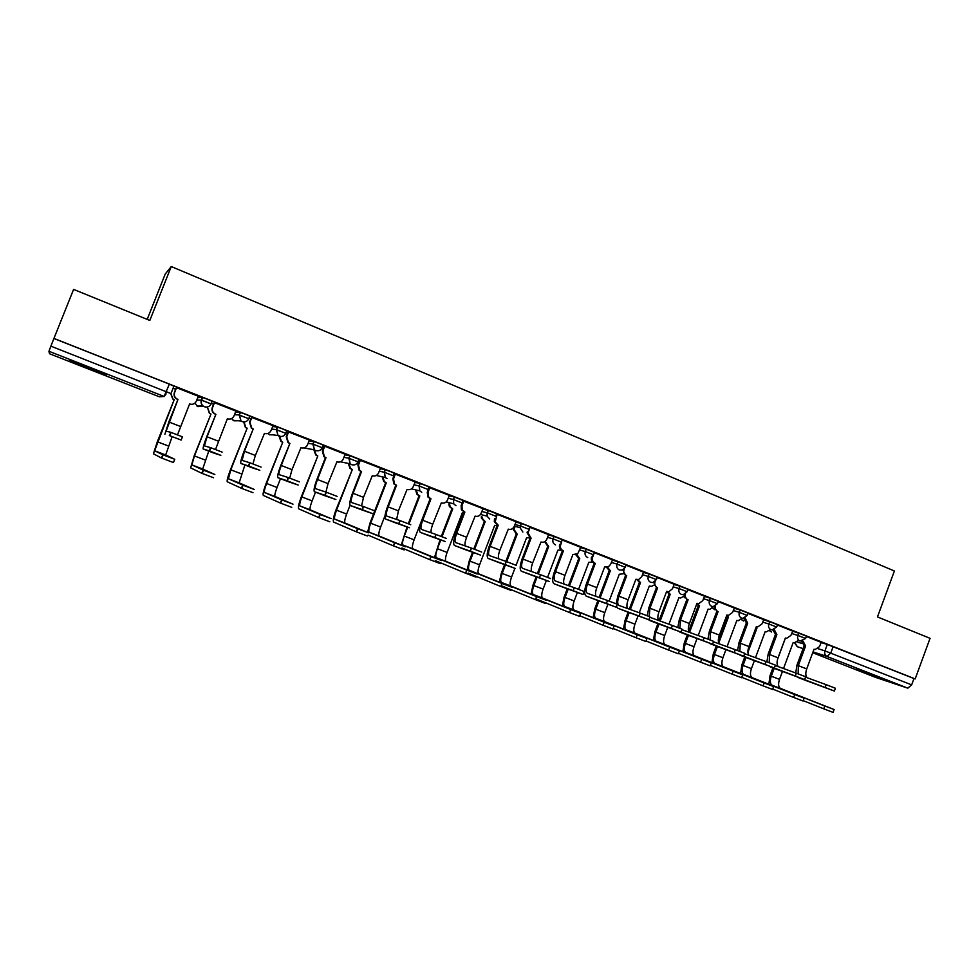 <?xml version="1.0" encoding="UTF-8"?>
<svg xmlns="http://www.w3.org/2000/svg" width="979" height="979" viewBox="0 0 979 979"><rect width="100%" height="100%" fill="white"/><g stroke="black" fill="none" stroke-linecap="round" stroke-linejoin="round"><path stroke-width="1.47" d="M211.134 403.862L212.149 401.28L207.768 399.334L202.408 397.425L201.368 400.044L211.121 403.899C209.69 406.664 207.438 407.607 204.366 406.738L203.412 406.236C201.258 404.621 200.585 402.565 201.368 400.044L196.718 400.203M248.752 418.706L249.755 416.148L245.57 414.288L240.173 412.355L239.145 414.961L248.739 418.743C247.32 421.496 245.105 422.438 242.094 421.582L241.042 421.019L239.145 414.961L234.483 414.692M285.758 433.305L286.749 430.772L282.76 428.986L277.326 427.04L276.311 429.622L285.746 433.342C284.351 436.071 282.16 437.013 279.199 436.181L278.048 435.545L276.311 429.622L271.587 429.083M322.164 447.66L323.143 445.164L319.338 443.45L313.867 441.492L312.864 444.05L322.152 447.709C320.769 450.426 318.616 451.368 315.691 450.536L314.43 449.814L312.864 444.05L308.055 443.303M357.996 461.794L358.95 459.31L349.833 455.7L348.842 458.245L357.971 461.855C356.613 464.536 354.484 465.478 351.608 464.67L350.188 463.801L348.842 458.245L343.935 457.34M393.252 475.696L394.194 473.249L390.756 471.682L385.212 469.7L384.233 472.221L393.228 475.77M427.945 489.378L428.875 486.955L425.608 485.462L420.04 483.467L419.073 485.963L427.921 489.451M462.1 502.851L463.018 500.453L454.317 497.014L453.363 499.498L462.064 502.937M495.729 516.117L496.634 513.742L488.068 510.353L487.114 512.825L495.692 516.202M528.831 529.174L529.725 526.824L526.947 525.527L521.293 523.484L520.351 525.931L528.795 529.272M561.444 542.036L562.325 539.71L554.004 536.419L553.074 538.854L561.408 542.133L560.979 542.953M593.58 554.726L594.461 552.401L586.225 549.158L585.307 551.569L593.543 554.812L591.867 556.965M625.238 567.208L626.107 564.907L617.945 561.701L617.039 564.088L625.214 567.306L622.473 570.011L619.426 570.047C617.088 568.811 616.293 566.829 617.039 564.088L611.324 562.46M656.432 579.519L657.288 577.231L649.199 574.049L648.306 576.435L656.395 579.605L652.956 582.505L650.656 582.321C648.343 581.11 647.56 579.152 648.306 576.435L642.493 574.734M687.16 591.646L688.004 589.37L679.989 586.225L679.108 588.587L687.123 591.732L683.232 594.669L681.408 594.424C679.132 593.237 678.361 591.292 679.108 588.587L673.197 586.837M717.436 603.59L718.28 601.326L710.326 598.218L709.445 600.555L717.399 603.676L713.189 606.613L711.709 606.344C709.469 605.169 708.71 603.235 709.445 600.555L703.448 598.756M747.258 615.363L748.103 613.111L740.21 610.027L739.341 612.364L747.234 615.436L742.804 618.349L741.568 618.092C739.353 616.929 738.619 615.02 739.341 612.364L733.271 610.504M776.665 626.964L777.497 624.724L769.665 621.677L768.809 623.99L776.641 627.037L772.052 629.913L770.987 629.668C768.809 628.518 768.087 626.633 768.809 623.99L762.653 622.081M805.644 638.394L806.463 636.179L798.693 633.144L797.848 635.444L805.619 638.467L799.99 641.086C797.848 639.948 797.126 638.075 797.848 635.444L791.607 633.499M856.013 669.318L880.145 678.104L856.013 669.318M87.975 368.337L106.601 375.226L88.685 367.382L69.925 360.443L87.975 368.337M201.344 400.117L209.139 403.201M239.121 415.035L245.288 417.458M276.286 429.695L280.863 431.506M312.839 444.123L315.887 445.323M348.818 458.319L350.372 458.931M147.193 319.374L165.218 274.059L171.252 266.545L894.39 570.977L877.465 616.917L930.05 638.332L915.181 678.924L53.943 338.416L73.596 289.392L149.811 320.451L171.252 266.545M49.476 353.737L159.442 396.825L49.476 353.737L48.95 351.277L50.884 346.162L170.97 393.595L173.907 386.167L169.33 384.135L164.117 396.446L48.95 351.277M53.943 338.416L50.884 346.162M820.989 642.481L827.304 644.463L824.93 650.888L911.669 684.872L907.802 688.164L875.63 677.407L812.705 652.748L875.63 677.407M911.669 684.872L913.982 678.545L915.181 678.924M778.281 666.613C776.751 664.827 776.665 661.902 778.036 657.815L785.391 638.002L786.602 638.332L790.897 635.395L792.721 631.088L777.387 625.03M749.021 655.343C747.577 653.568 747.54 650.643 748.923 646.544L756.351 626.597L757.709 626.952L761.943 623.99L763.767 619.658L747.993 613.417M719.332 643.901C717.974 642.138 717.999 639.214 719.394 635.114L726.895 615.02L728.449 615.387L732.561 612.413L734.409 608.045L718.17 601.632M689.204 632.299C687.943 630.549 688.017 627.612 689.424 623.513L696.999 603.284L698.822 603.651L702.738 600.665L704.599 596.26L687.894 589.664M674.164 584.255L657.178 577.524M643.472 572.128L626.009 565.201M596.101 596.419C595.122 594.681 595.354 591.769 596.798 587.657L604.618 567L608.228 566.976L610.602 564.357L612.511 559.866L594.351 552.694M580.694 547.31L562.215 540.016M548.583 534.632L529.602 527.155M498.678 558.85C498.017 557.124 498.421 554.224 499.902 550.137L508.285 529.162C510.952 529.896 512.923 528.966 514.208 526.384L516.166 521.783L496.488 514.11M465.196 545.927C464.646 544.202 465.111 541.314 466.604 537.251L475.084 516.117C477.776 516.863 479.783 515.933 481.081 513.339L483.051 508.701L462.945 500.905M431.188 532.796C430.76 531.071 431.286 528.195 432.767 524.157L441.345 502.863C444.099 503.634 446.118 502.704 447.44 500.073L449.422 495.411L429.083 487.518M396.654 519.445L398.416 510.854L407.08 489.414C409.871 490.185 411.926 489.255 413.26 486.612L415.267 481.913L394.684 473.922M361.569 505.886L363.503 497.344L372.277 475.733C375.104 476.528 377.196 475.598 378.543 472.93L380.562 468.195L359.734 460.118M345.134 454.232L324.073 446.02L322.348 450.915L323.865 456.593L325.481 457.462L316.939 479.367C314.369 486.306 313.513 490.418 314.381 491.703L324.832 495.276L326.056 492.119L337.094 496.377M289.711 478.095L291.999 469.663L300.969 447.733C303.894 448.553 306.048 447.623 307.43 444.919L309.486 440.097L288.144 431.825M252.912 463.911L255.372 455.48L264.452 433.391C267.426 434.223 269.604 433.281 270.999 430.564L273.08 425.718L251.481 417.335M235.902 411.082L214.205 402.602M198.284 396.226L176.318 387.635M197.721 397.67L202.408 397.425M235.486 412.159L240.173 412.355M272.578 426.563L277.326 427.04M309.034 440.795L313.867 441.492M344.902 454.843L349.833 455.7M380.182 468.696L385.212 469.7M414.912 482.341L420.04 483.467M449.08 495.79L454.317 497.014M482.733 509.031L488.068 510.353M515.847 522.088L521.293 523.484M548.46 534.938L554.004 536.419M580.584 547.604L586.225 549.158M612.218 560.086L617.945 561.701M643.374 572.372L649.199 574.049M674.078 584.487L679.989 586.225M704.329 596.431L710.326 598.218M734.128 608.192L740.21 610.027M763.498 619.793L769.665 621.677M792.452 631.21L798.693 633.144M807.112 677.725C805.509 675.926 805.374 673.001 806.72 668.914L814.002 649.236L815.103 649.554L819.447 646.642L821.259 642.371L806.353 636.485M53.955 338.526L169.33 384.135M913.982 678.545L827.304 644.463M394.084 475.464L393.436 475.207M359.134 461.66L358.192 461.293M323.621 447.648L322.372 447.146M287.532 433.391L285.966 432.779M250.857 418.914L248.96 418.168M213.581 404.192L211.342 403.311M175.682 389.238L173.099 388.222M806.672 680.797L834.377 691.039L825.138 687.503L826.178 684.688L835.405 688.237L834.377 691.027M802.988 641.074L805.607 645.944L804.236 645.491L796.943 665.182L795.719 672.977M804.236 645.491L801.532 641.343M798.154 673.87L798.301 665.659L805.607 645.944M826.178 684.688L805.521 677.138M797.261 676.905L825.138 687.503M834.12 709.555L833.08 712.382L823.755 708.833L824.807 705.994L834.12 709.542L780.385 688.372C778.342 686.977 778.048 683.978 779.517 679.365L782.454 671.435M783.53 668.535L793.198 642.493L794.263 642.799L798.264 640.535M824.807 705.994L772.15 685.251C770.069 683.844 769.8 680.833 771.268 676.208L774.193 668.327M777.559 659.283L784.987 639.275M772.92 667.837L769.996 675.73L768.87 684.248M803.184 700.646L823.755 708.833M777.815 669.709L804.603 679.61L795.291 676.036L796.343 673.209L805.656 676.77L804.616 679.585M774.242 629.558L776.873 634.649L775.539 634.221L768.172 654.045L766.875 661.841M775.539 634.221L772.798 629.925M769.213 662.722L769.494 654.498L776.873 634.649M796.343 673.209L775.307 665.536M768.307 665.757L795.291 676.036M748.543 658.475L774.389 667.996L765.003 664.398L766.067 661.547L775.441 665.145L774.389 667.984M745.08 617.847L747.711 623.195L746.426 622.791L738.986 642.738L737.615 650.558M746.426 622.791L743.648 618.312M739.867 651.414L740.259 643.191L747.711 623.195M766.067 661.547L744.627 653.752M738.912 654.449L765.003 664.398M804.102 698.162L803.049 701.013L793.663 697.44L794.728 694.576L804.114 698.149L752.141 677.652C750.159 676.281 749.926 673.271 751.419 668.633L754.393 660.629M755.482 657.692L765.223 631.516L766.41 631.847L770.4 629.485M755.923 627.759L756.632 628.139M794.728 694.576L743.734 674.458C741.776 673.087 741.556 670.089 743.049 665.439L746.01 657.496M747.919 652.357L756.902 628.249M744.774 657.019L741.813 664.961L740.601 673.528M772.712 689.081L793.663 697.44M773.643 686.597L772.578 689.461L763.106 685.863L764.183 682.987L773.643 686.585L723.493 666.772C721.596 665.426 721.401 662.416 722.918 657.741L725.928 649.677M727.042 646.703L736.869 620.38L738.19 620.735L742.143 618.263M726.602 615.803L728.425 617.076L727.201 616.684L718.317 640.474M764.183 682.987L714.964 663.529C713.091 662.196 712.92 659.185 714.437 654.51L717.423 646.519M718.745 642.983L728.425 617.076M716.236 646.054L713.25 654.058L711.941 662.673M727.201 616.684L726.406 616.317M741.776 677.333L763.106 685.863M718.843 647.058L743.71 656.211L734.25 652.589L735.327 649.713L744.786 653.336L743.722 656.199M715.527 605.928C714.915 608.51 715.686 610.358 717.84 611.471L716.885 611.19L709.371 631.271L707.927 639.116M716.885 611.19L714.083 606.515M710.093 639.936L710.595 631.7L718.121 611.581M735.327 649.713L713.483 641.783M709.102 642.97L734.25 652.589M688.702 635.481L712.565 644.243L703.032 640.584L704.109 637.684L713.642 641.355L712.577 644.231M685.569 593.776L685.533 593.886C684.798 596.566 685.557 598.487 687.809 599.674L686.903 599.417L679.316 619.646L677.786 627.502M686.903 599.417L684.076 594.522M679.867 628.298L680.503 620.05L688.102 599.784M704.109 637.684L681.861 629.644M678.839 631.333L703.032 640.584M658.108 623.733L680.943 632.091L671.313 628.408L672.414 625.483L682.033 629.179L680.943 632.079M658.634 620.515C657.46 618.777 657.582 615.84 659.002 611.728L666.662 591.365L668.865 591.72L672.475 588.746L674.176 584.243M655.208 581.355L655.012 581.856C654.278 584.561 655.049 586.507 657.337 587.706L656.493 587.473L648.82 607.837L647.217 615.73M656.493 587.473L653.654 582.309M649.212 616.501L649.946 608.228L657.631 587.816M672.414 625.483L649.762 617.235M648.135 619.511L671.313 628.408M742.706 674.861L741.629 677.737L732.084 674.115L733.173 671.215L742.706 674.849L694.429 655.734C692.618 654.413 692.471 651.402 694.013 646.715L697.06 638.553M698.198 635.555L708.098 609.097L709.616 609.452L713.605 606.588M697.048 603.321L699.532 605.732L698.37 605.365L688.641 631.32M733.173 671.215L685.777 652.455C683.991 651.145 683.868 648.135 685.41 643.423L688.433 635.383M689.534 632.422L699.532 605.732M687.282 634.943L684.26 642.983L682.877 651.647M698.37 605.365L696.644 604.239M710.362 665.414L732.084 674.115M711.292 662.942L710.203 665.842L700.585 662.183L701.674 659.259L711.292 662.918L664.949 644.549C663.224 643.252 663.138 640.242 664.692 635.518L667.788 627.282M668.938 624.235L678.924 597.643L680.699 598.01L684.076 595.978M667.666 591.683L670.236 594.241L669.11 593.886L659.038 620.662M701.674 659.259L656.175 641.208C654.474 639.923 654.4 636.913 655.967 632.177L659.026 624.064M660.152 621.065L670.236 594.241M657.912 623.66L654.865 631.761L653.385 640.474M669.11 593.886L666.613 591.512M678.459 653.299L700.585 662.183M679.389 650.827L678.288 653.752L668.584 650.068L669.685 647.119L679.389 650.815L635.053 633.193C633.401 631.92 633.364 628.91 634.955 624.161L638.088 615.84M639.25 612.744L649.322 586.029L651.463 586.372L653.935 585.136M637.794 579.666L640.511 582.578L639.434 582.248L629.277 609.158M669.685 647.119L626.144 629.803C624.516 628.555 624.504 625.544 626.107 620.772L629.191 612.585M630.341 609.538L640.511 582.578M628.139 612.205L625.055 620.368L623.464 629.142M639.434 582.248L636.791 579.58M646.067 640.988L668.584 650.068M627.049 611.802L648.82 619.756L639.103 616.024L640.217 613.087L649.921 616.819L648.832 619.731M627.6 608.559C626.523 606.821 626.707 603.896 628.139 599.784L635.873 579.274L638.626 579.544L641.771 576.643L643.484 572.103M624.443 568.591L624.039 569.656C623.293 572.372 624.088 574.343 626.413 575.554L625.618 575.346L617.871 595.856L616.17 603.786M625.618 575.346L622.791 569.888M640.217 613.087L618.899 605.426C617.284 604.153 617.308 601.082 618.948 596.223L626.707 575.676M616.489 606.454L617.81 608.253L639.103 616.024M646.984 638.541L645.883 641.478L636.081 637.757L637.194 634.796L646.997 638.516L604.704 621.665C603.137 620.429 603.162 617.419 604.777 612.634L607.959 604.227M609.146 601.094L619.291 574.245L623.476 573.78M607.494 567.257L610.358 570.745L609.317 570.427L599.087 597.484M637.194 634.796L595.673 618.238C594.143 617.003 594.18 613.992 595.807 609.207L598.928 600.935M600.103 597.839L610.358 570.745M597.924 600.568L594.791 608.816L593.115 617.651M609.317 570.427L606.552 567.392M613.148 628.481L636.081 637.757M595.526 599.686L616.195 607.225L606.393 603.456L607.506 600.494L617.308 604.263L616.207 607.2M593.445 555.056L592.601 557.271C591.854 560.012 592.65 561.995 595.012 563.219L594.277 563.035L586.445 583.692C584.194 590.276 584.096 594.412 586.14 596.089L606.393 603.456M594.277 563.035L593.972 562.913C591.708 561.762 590.875 559.866 591.475 557.222M607.506 600.494L587.241 593.237C585.723 592.001 585.797 588.93 587.473 584.047L595.318 563.341M614.078 626.046L612.952 629.007L603.052 625.251L604.19 622.265L614.078 626.022L573.914 609.978C572.446 608.767 572.531 605.756 574.171 600.947L577.39 592.442M578.577 589.309L588.82 562.289L592.674 562.093M576.802 554.408L579.752 558.728L578.773 558.446L568.456 585.626M604.19 622.265L564.748 606.49C563.304 605.291 563.402 602.281 565.054 597.459L568.224 589.113M569.423 585.968L579.752 558.728M567.269 588.758L564.1 597.104L562.313 605.989M578.773 558.446L575.848 554.787M579.715 615.779L603.052 625.251M563.586 587.424L583.056 594.498L573.156 590.692L574.281 587.706L584.194 591.512L583.068 594.473M564.124 584.084C563.243 582.358 563.537 579.446 564.993 575.334L572.899 554.53L577.72 553.735L580.706 547.298M561.64 542.182L560.686 544.691C559.927 547.457 560.747 549.464 563.133 550.7L562.46 550.541L554.555 571.344C552.266 577.977 552.07 582.101 553.992 583.741L573.156 590.692M562.46 550.541L562.154 550.418C559.755 549.17 558.948 547.175 559.707 544.422L560.686 544.691M574.281 587.706L555.105 580.877C553.686 579.666 553.82 576.594 555.521 571.675L563.451 550.822M580.633 613.356L579.507 616.342L569.509 612.548L570.647 609.538L580.645 613.331L542.672 598.108C541.289 596.933 541.436 593.923 543.1 589.077L546.38 580.474M547.567 577.353L557.908 550.161L561.542 550.125M545.695 542.121L548.705 546.551L547.775 546.282L537.373 573.584M570.647 609.538L533.371 594.583C532.013 593.409 532.172 590.398 533.849 585.552L537.067 577.108M538.291 573.914L548.705 546.551M536.162 576.778L532.955 585.197L531.059 594.155M547.775 546.282L544.777 541.864M535.733 598.769L569.509 612.548M531.083 574.942L549.403 581.563L539.38 577.708L540.543 574.71L550.541 578.565M531.658 571.565C530.875 569.839 531.23 566.939 532.698 562.839L540.995 542.011C543.529 542.721 545.45 541.864 546.759 539.405L548.595 534.607M530.055 527.277L527.999 532.98L531.095 538.12L530.165 537.85L522.162 558.813C519.837 565.483 519.568 569.607 521.342 571.198L539.38 577.708M530.165 537.85L527.081 532.723L527.351 531.683L528.281 531.927M539.405 577.72L540.543 574.71L522.468 568.309C521.146 567.135 521.354 564.063 523.08 559.119L531.095 538.12M545.523 603.468L535.427 599.65L536.565 596.603L546.674 600.433L510.965 586.066C509.68 584.916 509.875 581.905 511.576 577.035L514.905 568.309M516.08 565.25L526.531 537.85L530.153 537.85M515.15 526.359L514.452 528.17M514.146 529.651L517.193 534.179L516.312 533.934L505.837 561.359M535.427 599.65L536.578 596.603L501.517 582.481C500.257 581.342 500.489 578.332 502.19 573.449L505.445 564.92M506.694 561.665L517.193 534.179M504.601 564.602L501.346 573.131L499.339 582.162M516.312 533.934L513.277 529.406M513.987 526.873L513.583 527.938M501.113 585.577L535.415 599.637M498.017 562.24L515.248 568.432L505.066 564.528L506.229 561.493L516.398 565.409M497.161 514.281L495.178 521.88L498.238 525.209L497.356 524.977L489.28 546.074C486.918 552.792 486.551 556.916 488.191 558.458L505.066 564.528M497.356 524.977L494.309 521.648L494.505 518.735L495.374 518.968M506.229 561.493L489.329 555.558C488.105 554.408 488.374 551.348 490.136 546.355L498.238 525.209M511.038 590.41L500.758 586.519L501.933 583.46L512.201 587.351L478.768 573.853C477.581 572.727 477.85 569.717 479.575 564.822L494.689 525.356L497.075 525.735M482.109 516.985L482.231 518.393L485.205 521.636L484.385 521.403L473.812 548.974M501.933 583.46L469.186 570.206C468.023 569.105 468.317 566.095 470.042 561.175L473.359 552.535M474.607 549.28L485.205 521.636M472.563 552.254L469.259 560.881L467.13 569.986M484.385 521.403L481.423 518.185L481.301 516.765M468.133 573.058L500.758 586.519M464.499 549.366L480.542 555.105L470.189 551.128L471.364 548.069L481.705 552.058M463.765 501.077L461.953 505.8L462.198 509.888L464.866 512.103L464.058 511.895L455.884 533.151C453.473 539.906 453.02 544.03 454.525 545.523L470.189 551.128M464.058 511.895L461.39 509.667L461.146 505.592L462.161 502.949M471.364 548.069L455.663 542.599C454.55 541.497 454.892 538.426 456.679 533.408L464.866 512.103M475.99 577.133L465.539 573.18L466.726 570.096L477.165 574.061L446.094 561.444C445.004 560.355 445.335 557.345 447.097 552.413L462.369 512.666L463.605 513.033M449.594 504.112L450.144 506.73L452.739 508.884L451.98 508.688L441.296 536.443M466.726 570.096L436.365 557.749C435.3 556.672 435.655 553.661 437.417 548.717L440.795 539.955M442.031 536.725L452.739 508.884M440.048 539.698L434.443 557.638M451.98 508.688L449.385 506.535L448.835 503.916M435.3 560.612L465.539 573.18M430.454 536.284L445.261 541.546L434.749 537.508L435.936 534.436L446.436 538.474M429.83 487.664L428.007 492.425L428.68 497.185L430.968 498.788L430.222 498.605L421.961 520.02C419.514 526.824 418.963 530.948 420.321 532.392L434.749 537.508M430.222 498.605L427.933 497.002L427.26 492.241L429.096 487.493M435.936 534.436L421.472 529.431C420.468 528.366 420.884 525.307 422.695 520.253L430.968 498.788M440.354 563.635L429.744 559.621L430.931 556.513L441.553 560.539L412.918 548.84C411.939 547.787 412.33 544.789 414.117 539.821L429.732 499.865M416.589 491.017L417.543 494.395L419.783 495.949L419.073 495.778L408.292 523.728M430.931 556.513L403.067 545.107C402.088 544.055 402.504 541.044 404.303 536.076L407.729 527.179M408.953 523.998L419.783 495.949M407.044 526.935L401.243 545.107M419.073 495.778L416.846 494.224L415.891 490.846M401.953 547.971L429.744 559.621M412.918 548.84L403.03 545.095L412.942 548.852M395.871 522.994L409.406 527.767L398.71 523.667L399.909 520.559L410.739 524.72M395.369 474.044L393.521 478.841L394.537 484.018L396.544 485.266L395.859 485.107L387.513 506.681C385.016 513.534 384.368 517.646 385.567 519.041L398.71 523.667M395.859 485.107L393.852 483.859L392.836 478.682L394.696 473.897M399.909 520.559L386.742 516.068C385.848 515.04 386.326 511.98 388.173 506.889L396.544 485.266M404.131 549.917L393.338 545.829L394.549 542.696L405.343 546.796L379.228 536.051C378.347 535.036 378.824 532.038 380.635 527.032L385.041 515.652M383.083 477.703L384.368 481.607L386.313 482.818L385.677 482.671L370.05 522.994L367.529 532.417M394.549 542.696L369.193 532.233C368.349 531.242 368.838 528.232 370.662 523.227L386.313 482.818M385.677 482.671L383.731 481.46L382.446 477.556M368.067 535.134L393.338 545.829M360.737 509.496L372.95 513.767L362.083 509.582L363.295 506.461L374.149 510.646M360.358 460.216L358.485 465.037L359.782 470.507L361.569 471.535L360.945 471.401L352.513 493.135C349.98 500.024 349.222 504.136 350.262 505.482L362.083 509.582M360.945 471.401L359.171 470.373L357.873 464.915L359.746 460.081M363.295 506.461L351.437 502.484C350.678 501.493 351.228 498.433 353.113 493.318L361.569 471.535M367.296 535.978L356.319 531.817L357.543 528.66L368.52 532.821L345.012 523.055C344.253 522.088 344.792 519.078 346.639 514.048L350.041 505.274M349.075 464.144L350.592 468.488L352.33 469.492L335.968 509.973C333.472 516.753 332.713 520.804 333.692 522.101L356.319 531.817M357.543 528.66L334.842 519.2C334.096 518.221 334.659 515.223 336.519 510.181L352.33 469.492M351.755 469.357L350.017 468.366L348.5 464.034M345.012 523.055L334.818 519.188L345.036 523.067M325.028 495.79L335.883 499.523L324.832 495.276M325.921 492.082L328.038 483.614L336.911 461.843C339.786 462.651 341.904 461.721 343.262 459.041L345.146 454.195M324.783 446.155L322.886 451.013L324.404 456.691L325.481 457.462M326.056 492.119L315.581 488.68C314.932 487.726 315.556 484.678 317.477 479.526L326.031 457.572M329.85 521.783L318.677 517.561L319.913 514.379L331.086 518.613L310.27 509.863C309.621 508.933 310.233 505.935 312.117 500.869L315.519 492.131M314.54 450.328L316.241 455.088L317.82 455.945L301.348 496.757C298.803 503.585 297.946 507.624 298.766 508.872L318.677 517.561M319.913 514.379L299.941 505.947C299.305 505.005 299.941 502.007 301.826 496.94L317.82 455.945M317.306 455.835L315.727 454.99L314.039 450.242M299.941 505.947L310.294 509.875L299.917 505.935M288.768 481.864L298.179 485.033L286.945 480.713L288.181 477.544L299.415 481.864M288.634 431.861L286.712 436.756L288.426 442.618L289.919 443.389L280.802 465.38C278.183 472.355 277.216 476.467 277.926 477.691L286.945 480.713M289.441 443.303L287.948 442.545L286.247 436.695L288.169 431.788M288.181 477.544L279.125 474.644C278.599 473.738 279.321 470.691 281.267 465.502L289.919 443.389M291.754 507.355L280.398 503.059L281.646 499.853L293.002 504.161L274.977 496.463C274.45 495.57 275.136 492.572 277.045 487.481L280.483 478.682M279.664 435.765L281.316 441.443L282.772 442.19L266.178 483.332C263.596 490.198 262.641 494.236 263.302 495.423L280.398 503.059M281.646 499.853L264.477 492.474C263.963 491.58 264.685 488.594 266.606 483.491L282.772 442.19M282.319 442.116L280.875 441.37L279.064 436.157M264.477 492.474L274.989 496.475L264.452 492.474M251.86 467.681L259.839 470.299L248.409 465.918L249.669 462.712L261.087 467.105M251.884 417.335L249.951 422.279L251.823 428.276L253.218 428.973L244.077 451.16C241.409 458.184 240.332 462.284 240.858 463.459L248.409 465.918M252.815 428.924L251.419 428.227L249.547 422.243L251.505 417.287M249.669 462.712L242.082 460.387L244.469 451.258L253.218 428.973M252.998 492.682L241.446 488.313L242.706 485.07L254.259 489.463L239.121 482.843L244.909 465.013M243.991 421.729L245.802 427.542L247.161 428.215L230.469 469.687C227.838 476.602 226.773 480.628 227.263 481.766L241.446 488.313M242.706 485.07L228.437 478.792L230.811 469.822L247.161 428.215M246.781 428.166L245.423 427.493L243.624 421.692M214.364 453.277L220.838 455.321L209.212 450.854L210.485 447.623L222.111 452.102M215.502 449.496L227.336 418.804C230.346 419.661 232.561 418.718 233.981 415.977L235.927 411.033M214.548 402.577L212.578 407.558C211.794 410.042 212.467 412.086 214.597 413.689L215.906 414.325L206.74 436.707C204.024 443.781 202.837 447.88 203.191 448.982L209.212 450.854M215.576 414.301L214.266 413.664C212.149 412.073 211.476 410.03 212.259 407.545L214.23 402.54M210.485 447.623L204.415 445.886L207.058 436.781L215.906 414.325M203.191 448.982L214.401 453.289M213.569 477.752L201.809 473.298L203.094 470.042L214.854 474.497L202.69 469.014L208.76 451.123M210.681 413.995L209.408 413.383L207.462 407.46L209.714 413.407L210.987 414.019L194.185 455.835L190.648 467.889L201.809 473.298M203.094 470.042L191.847 464.903L194.454 455.933L210.987 414.019M191.847 464.903L202.702 469.014L191.835 464.89M181.164 440.073L169.33 435.533L170.995 432.4L182.437 436.83L181.164 440.073L169.33 435.533M177.48 434.86L189.596 403.984C192.667 404.853 194.919 403.911 196.338 401.157L198.309 396.165M176.575 387.574L174.592 392.579C173.797 395.137 174.507 397.217 176.734 398.832L177.982 399.42L168.792 422.022L164.9 434.284M177.725 399.432L176.477 398.845C174.262 397.241 173.552 395.161 174.348 392.616L176.355 387.549M170.615 432.277L166.124 431.152L177.982 399.42M174.739 459.286L173.454 462.565L161.486 458.025L162.783 454.745L174.751 459.286L165.671 454.966L172.023 437.013M170.787 393.46L173.014 399.028L174.225 399.591L157.313 441.749L153.434 453.791L161.486 458.025M162.783 454.745L154.645 450.768L174.225 399.591M173.993 399.603L172.781 399.04L170.591 393.362M165.671 454.954L154.633 450.768L165.671 454.966M166.907 391.82L165.402 393.937M797.114 641.943L801.972 643.509M818.016 648.673L824.93 650.888C824.22 653.495 824.918 655.355 827.035 656.481L813.023 651.879M803.074 648.612L797.334 646.727L795.009 642.824M907.802 688.164L827.035 656.481L830.767 653.03L833.141 646.581M379.228 471.18L384.233 472.221L385.322 477.507L386.962 478.572M413.958 484.813L419.073 485.963L419.832 490.871L421.741 492.266M448.137 498.238L453.363 499.498L453.73 503.818L455.981 505.739M481.79 511.466L487.114 512.825L487.04 516.166L489.696 518.992M514.93 524.511L520.351 525.931L520.02 527.657L522.872 532.05M547.542 537.349L553.074 538.854C552.315 541.632 553.135 543.651 555.558 544.911M579.678 549.99L585.307 551.569C584.536 554.322 585.356 556.329 587.73 557.577M769.567 630.635L771.574 632.006M741.36 619.413L743.55 620.992M712.749 608.02L714.89 609.758L712.663 608.118M683.746 596.444L684.688 597.655M267.757 433.538L269.592 434.798L273.055 434.847M231.533 418.633L234.054 420.835L237.921 420.75M194.882 403.164L197.954 406.652L202.506 406.236M164.264 396.287L166.002 394.096M806.72 668.914L798.301 665.659M805.338 645.834L803.955 645.394M806.818 680.858L798.362 677.603M771.268 676.208L779.517 679.365M778.036 657.815L769.494 654.498M776.592 634.539L775.258 634.111M777.962 669.771L769.384 666.479M748.923 646.544L740.259 643.191M747.43 623.085L746.145 622.681M748.69 658.524L739.977 655.184M743.049 665.439L751.419 668.633M743.783 674.482L752.19 677.676M714.437 654.51L722.918 657.741M726.932 616.574L728.143 616.966M715.013 663.554L723.542 666.797M719.394 635.114L710.595 631.7M717.84 611.471L716.591 611.08M718.978 647.119L710.142 643.717M689.424 623.513L680.503 620.05M687.809 599.674L686.622 599.307M688.837 635.53L679.854 632.091M659.002 611.728L649.946 608.228M657.337 587.706L656.199 587.351M658.231 623.782L649.126 620.282M685.41 643.423L694.013 646.715M698.088 605.255L699.251 605.622M685.838 652.479L694.478 655.759M655.967 632.177L664.692 635.518M668.828 593.776L669.954 594.131M656.224 641.233L664.998 644.561M626.107 620.772L634.955 624.161M639.14 582.126L640.217 582.456M626.193 629.827L635.09 633.205M628.139 599.784L618.948 596.223M626.413 575.554L625.312 575.224M627.172 611.851L617.933 608.302M595.807 609.207L604.777 612.634M609.036 570.316L610.064 570.622M595.721 618.251L604.753 621.689M596.798 587.657L587.473 584.047M592.601 557.271L591.781 557.039M595.012 563.219L593.972 562.913M595.648 599.735L586.262 596.138M565.054 597.459L574.171 600.947M578.479 558.324L579.458 558.617M564.797 606.515L573.963 609.99L564.748 606.49M564.993 575.334L555.521 571.675M563.133 550.7L562.154 550.418M563.635 587.437L554.102 583.778M533.849 585.552L543.1 589.077M547.481 546.16L548.399 546.429M533.408 594.596L542.709 598.132M532.698 562.839L523.08 559.119M530.777 537.997L529.847 537.728M531.132 574.954L521.452 571.234M502.19 573.449L511.576 577.035M516.019 533.812L516.888 534.057M501.554 582.505L511.001 586.091M499.902 550.137L490.136 546.355M497.919 525.087L497.038 524.842M498.115 562.276L488.288 558.495M470.042 561.175L479.575 564.822M484.079 521.281L484.899 521.513M466.604 537.251L456.679 533.408M461.953 505.8L461.146 505.592M464.536 511.98L463.728 511.76M464.597 549.403L454.611 545.56M437.417 548.717L447.097 552.413M451.662 508.566L452.433 508.762M436.389 557.761L446.13 561.457L436.365 557.749M432.767 524.157L422.695 520.253M428.007 492.425L427.26 492.241M430.638 498.666L429.891 498.47M430.54 536.321L420.395 532.417M404.303 536.076L414.117 539.821M418.755 495.655L419.465 495.827M398.416 510.854L388.173 506.889M393.521 478.841L392.836 478.682M396.214 485.143L395.528 484.972M395.944 523.031L385.64 519.066M370.662 523.227L380.635 527.032M385.347 482.537L385.995 482.696M369.218 532.246L379.252 536.064L369.193 532.233M363.503 497.344L353.113 493.318M358.485 465.037L357.873 464.915M361.227 471.401L360.615 471.266M360.798 509.533L350.323 505.507M336.519 510.181L346.639 514.048M328.038 483.614L317.477 479.526M325.089 495.815L314.443 491.727M301.826 496.94L312.117 500.869M291.999 469.663L281.267 465.502M288.793 481.864L277.975 477.715M266.606 483.491L277.045 487.481M255.372 455.48L244.469 451.258M251.897 467.693L240.907 463.471M230.811 469.822L241.421 473.873M228.45 478.804L239.133 482.855L228.437 478.792M218.146 441.076L207.058 436.781M194.454 455.933L205.235 460.057M180.307 426.416L169.024 422.059M157.509 441.823L168.461 446.008M769.482 630.721L771.489 631.981M521.317 523.496L520.02 527.657L514.305 526.127M488.142 510.365L487.04 516.166L480.481 514.452M454.427 497.038L453.473 499.523L453.73 503.818L446.191 501.921M420.187 483.504L419.22 486L419.832 490.871L411.486 488.876M385.396 469.736L384.417 472.257L385.322 477.507L376.303 475.488M350.041 455.761L349.05 458.294L350.188 463.801L340.508 461.831M314.1 441.541L313.109 444.111L314.43 449.814L303.918 447.954M277.583 427.101L276.567 429.683L278.048 435.545L272.798 434.811M240.455 412.416L239.427 415.023L241.042 421.019L233.051 420.309L237.616 420.713M202.702 397.486L201.662 400.117C200.817 402.626 201.393 404.67 203.412 406.236L197.036 406.175L202.788 405.771M741.262 619.511L743.453 620.955M683.66 596.554L684.762 597.777M166.663 391.722L164.558 395.761M159.455 396.825L163.566 396.495M794.63 642.836L797.249 646.691M743.734 674.458L752.141 677.652M714.964 663.529L723.493 666.772M685.777 652.455L694.429 655.734M656.175 641.208L664.949 644.549M626.144 629.803L635.053 633.193M595.673 618.238L604.704 621.665M533.371 594.583L542.672 598.108M527.999 532.98L527.081 532.723M501.517 582.481L510.965 586.066M505.14 564.553L506.29 561.518M495.178 521.88L494.309 521.648M500.832 586.543L501.994 583.484M481.423 518.185L482.231 518.393M470.312 551.165L471.486 548.118M462.198 509.888L461.39 509.667M465.661 573.229L466.836 570.145M449.385 506.535L450.144 506.73M434.909 537.569L436.096 534.485M428.68 497.185L427.933 497.002M429.903 559.682L431.103 556.574M416.846 494.224L417.543 494.395M398.918 523.741L400.117 520.632M394.537 484.018L393.852 483.859M393.546 545.915L394.757 542.782M383.731 481.46L384.368 481.607M362.328 509.68L363.539 506.547M359.782 470.507L359.171 470.373M356.564 531.915L357.788 528.758M325.101 495.374L326.337 492.217M318.958 517.671L320.194 514.489M287.251 480.824L288.499 477.654M280.704 503.194L281.964 499.975M248.752 466.028L250 462.834M241.776 488.448L243.049 485.217M209.567 450.976L210.84 447.746M202.176 473.457L203.461 470.189M169.71 435.655L170.995 432.4M161.865 458.184L163.163 454.905"/></g></svg>
